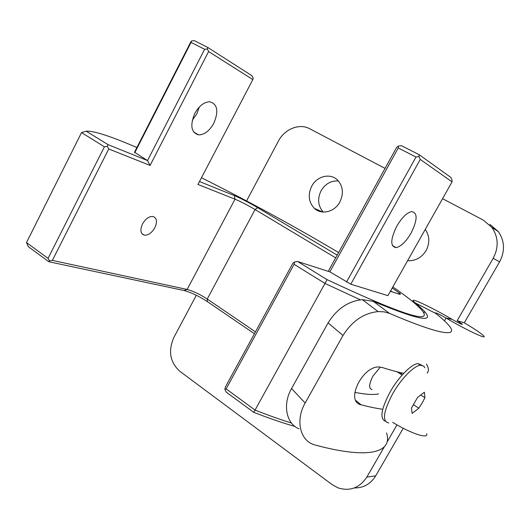 <?xml version="1.0" encoding="UTF-8"?>
<svg xmlns="http://www.w3.org/2000/svg" width="530" height="530" viewBox="0 0 530 530"><rect width="100%" height="100%" fill="white"/><g stroke="black" fill="none" stroke-linecap="round" stroke-linejoin="round"><path stroke-width="0.79" d="M196.332 295.256L173.867 337.458C168.05 350.94 169.984 362.175 179.657 371.159L331.992 484.533L338.074 487.878C349.985 491.548 359.572 487.951 366.839 477.079L384.303 446.836M387.013 442.146L396.99 424.875M385.052 168.407L309.679 128.737C299.351 123.013 284.537 129.062 278.363 141.185L246.549 200.936M414.851 303.412L415.162 302.868L413.453 301.298C409.24 296.74 431.87 307.407 452.136 319.371C458.808 323.161 462.233 324.777 462.399 324.234L457.158 320.69L493.185 258.315C498.869 247.351 498.425 237.042 491.86 227.383L483.333 220.129L442.576 198.677M311.719 186.189C307.711 194.808 308.606 202.195 314.416 208.369C321.471 215.206 334.668 212.033 339.856 202.016C343.791 193.715 343.095 186.474 337.762 180.286C330.674 172.707 316.907 175.96 311.719 186.189M407.61 260.694C415.467 261.078 421.642 257.693 426.133 250.544C429.962 243.005 429.671 235.949 425.259 229.384M426.657 433.752C428.81 439.397 410.869 433.547 392.657 422.324M457.158 320.69L464.3 322.81C474.993 329.176 481.465 333.549 483.731 335.927C487.693 340.055 466.069 329.872 446.028 318.026C439.052 314.065 435.488 312.395 435.322 313.018L435.879 313.515C441.682 318.132 445.942 322.015 448.671 325.175C459.146 337.126 442.252 335.987 389.444 313.343L384.124 311.839L378.142 311.587C363.852 313.031 352.125 321.008 342.97 335.503L328.116 322.849C337.014 308.738 348.422 301.014 362.348 299.669L373.352 301.385C417.799 319.822 434.878 323.227 424.59 311.6L423.815 312.952M464.3 322.81L499.611 261.82C505.176 251.101 504.732 241.004 498.286 231.537L489.906 224.422M354.404 487.918C363.481 488.057 370.576 484.042 375.697 475.86L403.244 428.273M338.398 180.969C331.058 180.518 325.281 183.784 321.074 190.767C317.238 198.869 317.967 205.965 323.247 212.046M386.555 432.911C392.677 451.885 370.649 460.047 314.986 444.968L312.581 444.147C299.894 439.317 295.455 419.773 305.161 403.005L342.97 335.503M382.72 409.279C376.565 408.438 369.35 406.941 361.076 404.794C344.553 401.561 363.229 364.05 380.368 367.144L382.309 367.529C390.55 370.139 397.672 372.087 403.688 373.358M426.511 364.123C428.816 368.098 429.028 371.073 427.147 373.034M298.973 428.79C286.637 424.086 282.132 404.927 291.54 388.569L328.116 322.849M435.879 313.515L415.162 302.868C419.356 306.287 422.503 309.195 424.59 311.6M378.546 393.923C373.392 394.996 365.475 394.479 354.789 392.366M398.341 146.068L401.342 145.651L419.078 154.647L450.937 177.477L452.01 180.041L452.05 181.869L420.25 159.431L419.038 156.595L416.004 157.019L398.255 147.976L398.341 146.068L396.645 147.393L328.249 271.34M419.078 154.647L419.038 156.595M392.816 286.929C411.015 299.43 421.423 308.261 424.033 313.435C427.683 322.949 395.347 311.673 327.023 279.615L297.661 261.515L329.859 271.857L350.794 284.193L420.25 159.431M346.527 282.026L416.004 157.019M350.794 284.193L387.907 295.641L452.05 181.869M396.798 226.138C401.853 217.605 406.795 212.755 411.618 211.589C417.772 212.676 417.58 219.864 411.042 233.16C405.947 241.746 400.958 246.563 396.076 247.623C390.146 246.549 390.385 239.381 396.798 226.138M390.358 291.288L398.851 294.017C400.627 294.567 400.918 294.302 399.739 293.216L392.2 288.015M337.186 255.149L257.679 207.687C248.762 202.467 240.978 198.439 234.326 195.59L199.492 181.538M108.034 144.637L107.338 146.393L108.743 148.99L150.083 165.42L147.519 160.564L134.501 152.243L190.588 42.347L191.562 40.929L191.072 42.387L204.613 49.283L147.519 160.564L108.034 144.637L86.218 131.188L81.527 132.593L26.5 242.594L28.362 246.695L48.84 261.747L49.489 260.833L52.377 260.402L187.143 289.459C193.178 291.076 199.876 294.269 207.237 299.046L207.429 301.656C198.869 296.091 191.072 292.375 184.023 290.513L48.84 261.747M338.61 252.558C294.852 226.542 249.14 201.612 201.466 177.755M136.912 147.532C110.406 136.111 93.512 130.658 86.218 131.188M297.661 261.515L294.441 262.019L292.964 263.072L225.369 387.013L224.879 389.55L226.131 388.881L255.049 410.068L324.996 283.444L360.426 299.841M390.617 290.831L392.246 291.891M255.453 331.86L207.237 299.046L255.076 209.549L257.679 207.687M335.689 257.852L255.076 209.549C247.417 205.057 240.733 201.599 235.022 199.187L197.962 184.453L252.83 79.579L208.608 51.536L150.083 165.42M254.433 333.728L207.429 301.656M294.945 426.471C282.483 422.894 268.743 418.177 253.718 412.32L226.317 392.18L224.879 389.55M107.338 146.393L104.417 146.777L48.051 258.388L26.5 242.594M48.051 258.388L49.489 260.833M253.718 412.32L255.049 410.068C268.094 415.222 280.231 419.541 291.454 423.033M380.282 367.131L372.901 376.161C368.913 384.263 368.615 388.728 371.994 389.557M327.023 279.615L324.996 283.444L294.104 264.304L226.131 388.881M294.441 262.019L294.104 264.304M329.859 271.857L398.255 147.976M104.417 146.777L81.527 132.593M191.562 40.929L194.278 40.611L207.82 47.481L207.356 48.959L204.613 49.283M207.356 48.959L208.608 51.536M108.743 148.99L52.377 260.402M142.49 223.985C145.564 218.764 149.076 216.266 153.018 216.492C156.88 217.956 157.489 221.699 154.853 227.721C151.759 232.968 148.214 235.452 144.233 235.161C140.483 233.69 139.9 229.967 142.49 223.985M194.775 113.473C199.061 105.914 204.023 102.005 209.675 101.753C217.479 104.006 218.857 111.181 213.809 123.278C209.456 130.923 204.408 134.799 198.651 134.898C191.158 132.639 189.866 125.497 194.775 113.473M207.82 47.481L252.055 75.803L253.168 78.155L252.83 79.579M134.733 152.766L191.072 42.387M199.3 107.053L196.842 113.824L192.297 120.204M385.283 421.198C379.526 418.693 381.189 408.868 390.266 391.716C398.626 376.916 411.466 363.991 417.898 363.573L421.787 365.203M388.768 422.953C381.905 421.569 383.263 411.731 392.856 393.426C401.236 378.612 414.069 365.647 420.469 365.203L423.821 366.177L424.788 367.734M422.065 403.125L418.826 408.226L412.128 413.4L411.466 408.014L417.647 397.321L424.384 392.226L424.901 397.745L422.065 403.125M424.901 397.745L420.906 395.142M418.826 408.226L413.585 404.774M452.136 319.371L446.028 318.026L444.432 320.809M493.185 258.315L499.611 261.82M366.839 477.079L375.697 475.86M401.005 374.339L401.8 372.948M305.161 403.005L291.54 388.569M389.444 313.343L373.352 301.385M355.994 400.6L361.076 404.794M184.023 290.513L187.143 289.459L235.022 199.187L234.326 195.59M413.453 301.298L413.089 301.934M498.286 231.537L491.86 227.383M401.064 372.775L400.395 373.948M378.142 311.587L362.348 299.669M322.551 211.987L314.416 208.369M398.043 293.752L399.739 293.216M198.651 134.898L193.662 132.049M144.233 235.161L141.808 233.551M397.083 371.808L402.131 375.068M417.898 363.573L420.469 365.203M396.076 247.623L392.379 245.516"/></g></svg>
